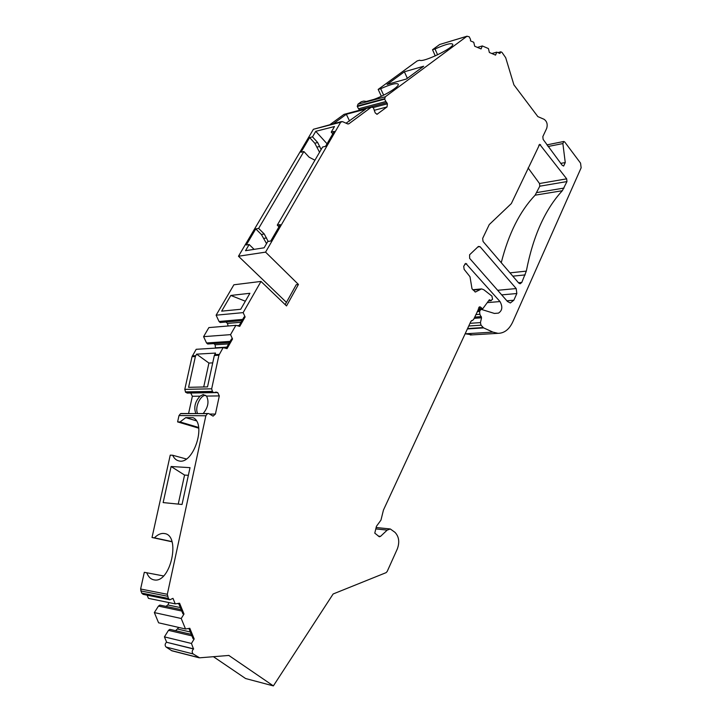 <?xml version="1.0" encoding="UTF-8"?>
<svg xmlns="http://www.w3.org/2000/svg" width="722" height="722" viewBox="0 0 722 722"><rect width="100%" height="100%" fill="white"/><g stroke="black" fill="none" stroke-linecap="round" stroke-linejoin="round"><path stroke-width="1.08" d="M205.689 395.331C200.22 395.024 194.57 407.704 197.602 413.471M203.721 386.974L208.929 363.058L212.728 362.877M178.244 504.1L184.561 475.058L188.352 475.32M501.258 262.691C508.568 233.738 519.867 211.23 535.128 195.175L539.794 186.195L539.514 183.514L566.68 178.839L566.96 181.574L562.339 190.716L535.128 195.175M528.098 167.928L539.514 183.514M286.435 302.374L238.477 256.238L265.57 252.131L340.685 122.235L313.402 129.283L238.477 256.238M313.402 129.283L341.389 121.585M330.153 124.491L343.988 114.383L371.334 107.154L348.934 123.76L347.598 123.877L342.472 121.612L340.685 122.235M371.577 107.009L343.988 114.383M359.628 110.168L358.545 108.796L385.918 101.513L384.645 99.149L385.313 96.784L466.926 36.281L439.671 44.493L467.098 36.181M381.351 96.261L378.175 89.411L380.675 88.716C390.873 84.158 396.757 82.678 398.3 84.275C399.456 86.523 385.106 95.439 373.861 99.401L366.379 101.423L363.762 101.089L361.262 101.766L357.959 104.185L357.291 106.486L358.545 108.796M378.175 89.411L417.181 60.928L419.672 60.197C422.659 62.976 454.643 47.562 452.757 44.241C451.169 42.797 445.257 44.376 435.023 48.97L437.604 54.827M435.267 55.91L432.532 49.71L439.671 44.493M472.45 334.864L465.203 333.799L492.918 332.111L483.641 327.896L467.378 328.943M213.369 656.659L245.597 678.536L273.367 685.9L228.838 655.45L199.606 657.814L193.162 653.952C191.772 652.408 191.881 650.757 193.514 648.979L191.447 643.464L194.182 638.97L193.09 638.708L188.893 628.438M199.01 657.76L171.899 650.802L166.114 647.074C164.733 645.567 164.851 643.961 166.466 642.237L193.658 648.87M191.447 643.464L164.426 636.876L166.611 642.138M164.426 636.876L168.488 630.351L169.869 629.34L191.312 634.367M175.608 630.685L178.803 627.463M154.346 612.581L158.587 622.806L185.527 629.006L181.222 618.501L154.346 612.581L158.461 606.092L181.782 611.038M181.195 609.594L159.86 605.099L158.461 606.092M168.975 602.581L167.874 604.973L165.907 606.372M147.117 595.163L148.434 598.348L175.238 603.872L179.579 603.213L183.993 614.025L181.222 618.501M175.238 603.872L172.982 598.357L169.832 599.774L143.091 594.341L141.656 593.06L140.619 589.008L144.31 572.32L146.737 572.754C148.389 576.932 150.853 579.315 154.138 579.901C170.6 583.602 181.132 535.137 164.408 533.54C161.096 533.026 157.775 534.461 154.445 537.836L171.917 541.59M198.712 428.164L177.594 421.901L180.04 421.937L185.78 417.632L193.117 417.695C206.988 423.859 193.144 465.491 178.686 460.853C176.078 460.203 174.083 458.344 172.675 455.257L170.239 455.14L152.017 537.502L171.98 541.78M177.594 421.901L179.002 415.574L180.536 413.661L208.64 413.525L213.08 416.134L215.418 414.067L219.308 395.909L217.737 392.578L215.806 392.118M208.324 413.525L180.536 413.661M190.752 393.012L192.359 396.261L188.595 413.426M187.413 393.066L185.644 392.272L212.53 391.802L211.672 388.815L218.91 355.242L223.107 347.643L227.051 348.609L232.538 338.988L230.544 334.638L235.868 325.342L208.875 327.589L203.586 336.651L206.546 342.977L230.128 341.38M211.672 388.815L184.796 389.366L185.644 392.272M184.796 389.366L192.025 356.704L196.185 349.304L223.107 347.643M215.427 348.112L215.156 344.791L213.811 343.6M229.452 342.562L207.71 344.006L206.546 342.977M225.95 322.03L227.484 323.42L228.107 325.992M265.57 252.131L298.439 284.441L286.535 305.929L261.003 281.427L243.152 312.617L216.122 315.189L219.037 321.489L220.183 322.526L241.978 320.622M216.122 315.189L233.892 284.784L261.003 281.427M509.985 272.862L526.32 271.12L521.798 282.437L520.12 283.773L518.685 283.006L483.054 241.482L482.657 238.404L489.245 224.578L511.329 203.577L539.686 144.328L566.68 178.839M243.152 312.617L245.11 316.94L239.74 326.362L235.868 325.342M216.131 392.118L213.983 392.624L212.53 391.802M140.619 589.008L167.323 594.287L205.851 415.755L207.404 413.787M167.323 594.287L168.379 598.457L141.656 593.06M169.832 599.774L168.379 598.457M194.182 638.97L189.814 628.275L185.527 629.006M478.749 307.346L480.626 307.193L479.742 306.742L473.533 319.629L470.897 321.353L383.454 510.048L380.963 520.111L376.442 526.293L374.781 533.134L379.348 536.78L380.557 536.347L387.191 530.101L390.322 528.982L395.042 532.385C399.013 536.69 399.762 542.213 397.317 548.946L387.173 571.49L386.071 572.663L333.14 593.98L273.367 685.9M480.626 307.193L482.639 308.899L478.343 309.242M488.74 300.695L490.725 300.523L489.39 299.738L482.639 308.899M490.725 300.523L492.557 299.35L491.944 296.101L483.848 289.766L481.547 288.899L475.383 292.004L472.007 288.8L469.995 276.725L464.12 269.342L463.714 266.219L465.762 263.386L500.003 301.552C502.837 306.832 502.313 310.686 498.424 313.122L494.408 313.438L481.312 309.395L480.193 310.252L479.634 311.462L479.841 314.287L481.547 317.788L480.446 322.599L481.014 325.18L483.641 327.896M548.016 146.512L562.871 143.561L563.801 141.476L564.748 142.017L580.56 163.136L581.138 167.802L512.773 321.886C509.254 329.412 504.344 333.23 498.045 333.338L492.918 332.111M562.871 143.561L565.254 162.549L563.647 166.051L562.176 165.257L543.124 139.391L542.836 136.602L546.707 128.354C547.817 124.337 546.933 121.314 544.063 119.283L537.863 116.621L513.902 84.844L505.698 57.706L502.025 52.444L500.851 51.803L499.886 53.482L496.781 52.146L491.853 53.536M466.926 36.281L469.201 36.759L470.554 39.484L470.491 40.883L473.74 42.273L474.706 46.244L481.06 48.943L482.314 45.946L488.424 48.564L489.372 52.48L495.563 55.116L496.781 52.146M371.334 107.154L373.319 107.56L375.223 112.921L377.028 114.256L387.028 106.946L387.407 103.806L385.918 101.513M526.32 271.12C533.062 236.193 545.074 209.389 562.339 190.716M478.37 246.455L480.031 246.662L516.194 288.556L516.835 293.52L513.838 300.226L510.337 302.978L507.494 301.489L469.652 258.377L469.598 254.776L478.37 246.455M163.506 575.948L146.737 572.754M180.04 421.937L198.622 427.46M185.78 417.632L196.294 420.8M172.675 455.257L186.321 458.984M196.592 354.15L215.553 353.076L214.326 355.495L207.521 386.893L188.577 387.317L195.373 356.524L196.592 354.15L208.929 363.058M152.017 537.502L154.445 537.836M190.021 467.657L171.105 466.502L163.145 502.584L182.034 504.479L190.021 467.657M184.561 475.058L171.105 466.502M249.902 293.285L230.805 295.451L221.654 311.155L240.715 309.278L249.902 293.285M230.544 334.638L203.586 336.651M219.037 321.489L242.673 319.404M245.11 316.94L244.027 317.039L238.838 326.127M285.181 304.63L296.246 284.694L298.439 284.441M303.872 151.53L300.984 152.225L309.63 137.568L312.509 136.846L315.758 131.323L334.485 126.53L331.227 132.135L334.232 131.386L325.577 146.322L322.581 147.044L277.275 225.138L280.262 224.614L270.759 241.031L267.772 241.509L264.126 247.799L245.525 250.696L249.162 244.514L246.292 244.975L255.768 228.91L258.638 228.414L303.872 151.53L309.106 157.188L314.936 160.221M266.553 243.621L261.373 234.479L255.768 228.91M319.557 152.252L314.792 143.227L309.63 137.568M258.638 228.414L264.252 233.991L268.169 241.446M249.162 244.514L254.117 249.361M327.048 143.786L315.758 131.323M312.509 136.846L317.671 142.514L314.792 143.227M321.128 149.553L317.671 142.514M331.227 132.135L332.788 133.877M277.275 225.138L278.963 226.852M432.532 49.71L435.023 48.97M423.661 66.243L404.383 71.785L387.109 84.42L406.405 79.014L423.661 66.243M346.082 123.209L365.612 109.175L346.325 114.266L333.555 123.615M404.383 71.785L407.343 78.319M374.357 110.448L374.447 111.089M346.325 114.266L349.565 121.043M383.653 95.151L380.675 88.716M482.314 45.946L477.377 47.381M203.216 413.498C208.135 407.379 209.236 401.576 206.519 396.08L203.225 394.537L200.048 396.161C195.021 401.667 193.613 407.434 195.824 413.462M178.65 603.357L182.91 613.799L183.993 614.025M168.488 630.351L191.935 635.874M230.805 295.451L245.345 301.218M232.538 338.988L231.455 339.06L226.13 348.383M512.828 276.174L525.174 274.892M518.477 282.762L521.798 282.437M538.82 145.14L540.588 144.779M539.794 186.195L566.96 181.574M564.053 188.063L536.861 192.566M192.025 356.704L195.373 356.524M214.326 355.495L218.91 355.242M205.851 415.755L179.002 415.574M214.651 354.655L219.235 354.403M192.341 355.883L195.689 355.702M227.484 323.42L241.049 322.256M237.051 325.658L239.208 325.478M266.58 237.944L263.71 238.422M264.252 233.991L261.373 234.479M357.959 104.185L385.313 96.784M348.004 123.994L348.934 123.76M376.731 114.247L377.615 114.022M374.357 110.258L387.028 106.946M373.283 107.533L387.407 103.806M359.493 109.888L386.866 102.641M357.291 106.486L384.645 99.149M357.264 106.044L384.618 98.688M560.678 163.389L565.254 162.549M483.18 327.553L467.549 328.564M481.014 325.18L468.74 326.001M480.446 322.599L469.986 323.321M474.137 318.33L481.547 317.788M474.697 317.12L481.357 316.624M475.87 314.584L479.841 314.287M477.224 311.651L479.634 311.462M480.193 310.252L477.793 310.442M494.272 313.438L498.424 313.122M487.449 302.617L500.003 301.552M464.724 264.117L466.737 263.882M475.004 291.932L475.915 291.85M479.778 289.423L473.136 290.063M478.37 308.718L481.754 308.438M471.719 320.532L472.215 320.496M380.557 536.347L378.256 536.094M375.81 528.91L387.191 530.101M206.519 396.08L219.308 395.909M192.359 396.261L200.048 396.161M190.807 393.03L217.737 392.578M209.777 414.04L215.418 414.067M180.951 413.507L207.819 413.634M215.382 392.217L216.564 392.199M185.346 391.902L212.223 391.423M228.233 655.405L229.361 655.684M171.385 650.567L198.487 657.525M193.162 653.952L166.114 647.074M166.466 642.237L193.514 648.979M167.874 604.973L180.374 607.581M177.368 603.547L178.848 603.854M177.792 629.088L190.346 632.003M140.754 590.903L167.468 596.237M319.828 146.422L316.94 147.117M215.598 347.814L226.852 347.12M215.156 344.791L228.684 343.916M477.865 246.942L480.031 246.662M497.666 290.289L516.194 288.556M501.691 294.883L516.835 293.52M506.898 300.812L513.838 300.226M164.914 533.657L164.408 533.54M500.644 51.858L497.909 52.634M546.87 144.878L563.638 141.512M498.045 333.338L470.338 334.99M481.141 309.404L478.154 309.648M480.933 288.962L472.847 289.739M488.595 300.903L491.249 300.677M472.378 320.505L471.628 320.559M376.144 527.511L390.024 528.946M213.983 392.624L187.088 393.075"/></g></svg>
